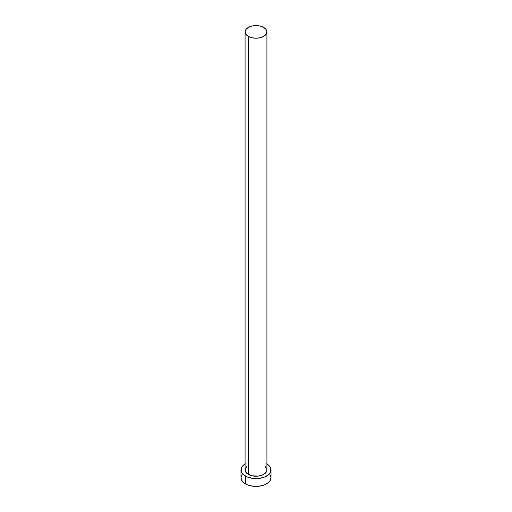 <?xml version="1.0" encoding="UTF-8"?>
<svg xmlns="http://www.w3.org/2000/svg" width="512" height="512" viewBox="0 0 512 512"><rect width="100%" height="100%" fill="white"/><g stroke="black" fill="none" stroke-linecap="round" stroke-linejoin="round"><path stroke-width="0.77" d="M245.082 31.904L245.914 34.317L248.275 36.365L251.821 37.728L256 38.208L260.179 37.728L263.725 36.365L266.086 34.317L266.918 31.904L266.086 29.491L263.725 27.45L260.179 26.08L256 25.6L251.821 26.08L248.275 27.45L245.914 29.491L245.082 31.904L245.082 469.926A10.918 6.304 0 0 0 248.275 474.387L248.275 36.365A10.918 6.304 180 0 1 245.082 31.904A10.918 6.304 180 0 1 251.821 26.08A10.918 6.304 180 0 1 263.725 27.45A10.918 6.304 180 0 1 266.918 31.904A10.918 6.304 180 0 1 260.179 37.728A10.918 6.304 180 0 1 248.275 36.365L248.275 474.387A10.918 6.304 0 0 0 260.179 475.757A10.918 6.304 0 0 0 266.918 469.926L266.714 471.162L265.082 473.434L262.067 475.168L258.131 476.115L251.821 475.757L246.918 473.434L245.286 471.162L245.286 468.698L246.918 466.426M266.918 463.981A15.014 8.672 180 0 1 271.014 469.926A15.014 8.672 180 0 1 261.747 477.939A15.014 8.672 180 0 1 245.382 476.058L245.382 483.859A15.014 8.672 0 0 0 261.747 485.741A15.014 8.672 0 0 0 271.014 477.728L269.875 474.413M242.125 474.413L240.986 477.728A15.014 8.672 0 0 0 245.382 483.859L245.382 476.058A15.014 8.672 180 0 1 240.986 469.926A15.014 8.672 180 0 1 245.082 463.981M245.382 463.802L242.125 466.611L241.274 468.237L241.274 471.622L242.125 473.248L243.514 474.746L247.661 477.139L253.069 478.432L256 478.598L258.931 478.432L264.339 477.139L268.486 474.746L269.875 473.248L270.726 471.622L270.726 468.237L269.875 466.611L266.618 463.802M265.082 466.426L266.714 468.698L266.918 469.926L266.918 31.904M240.986 469.926L240.986 477.728L242.125 481.05L243.514 482.547L247.661 484.941L253.069 486.234L256 486.4L258.931 486.234L264.339 484.941L268.486 482.547L269.875 481.05L271.014 477.728L271.014 469.926"/></g></svg>
